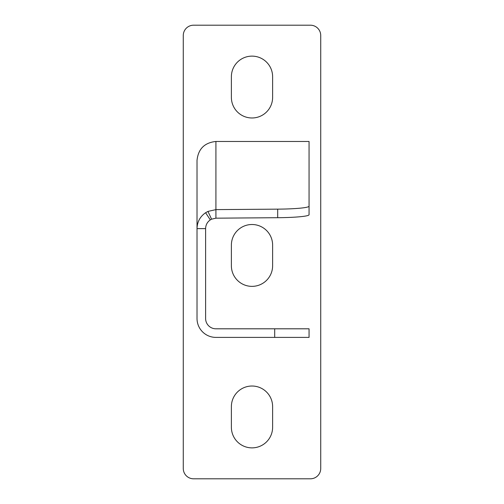 <?xml version="1.0" encoding="UTF-8"?>
<svg xmlns="http://www.w3.org/2000/svg" width="504" height="504" viewBox="0 0 504 504"><rect width="100%" height="100%" fill="white"/><g stroke="black" fill="none" stroke-linecap="round" stroke-linejoin="round"><path stroke-width="0.76" d="M205.607 228.621C205.714 224.929 207.276 222.018 210.294 219.901L205.607 212.719C200.075 216.581 197.215 221.88 197.02 228.621L205.607 228.621L205.607 318.497A10.307 10.307 0 0 0 215.92 328.803L309.059 328.803L309.059 337.396L215.92 337.396A18.9 18.9 0 0 1 197.02 318.497L197.02 160.373C198.223 148.97 204.523 142.67 215.92 141.466L309.059 141.466L309.059 214.723A34.366 2.993 180 0 1 277.691 217.703L215.92 218.175L211.579 219.177L207.963 211.415L215.92 209.614L215.92 218.175M211.579 219.177L210.294 219.889L205.607 212.726L207.963 211.415M277.691 217.703L277.691 209.147L215.92 209.614L215.92 141.466M277.691 209.147A34.366 2.993 0 0 0 309.059 206.161M272.62 76.747L272.62 97.367A20.62 20.62 0 0 1 252 117.98A20.62 20.62 0 0 1 231.38 97.367L231.38 76.747A20.62 20.62 0 0 1 252 56.127A20.62 20.62 0 0 1 272.62 76.747M183.273 35.507A10.307 10.307 0 0 1 193.58 25.2L310.42 25.2A10.307 10.307 0 0 1 320.727 35.507L320.727 468.493A10.307 10.307 0 0 1 310.42 478.8L193.58 478.8A10.307 10.307 0 0 1 183.273 468.493L183.273 35.507M272.62 406.634L272.62 427.253A20.62 20.62 0 0 1 252 447.873A20.62 20.62 0 0 1 231.38 427.253L231.38 406.634A20.62 20.62 0 0 1 252 386.02A20.62 20.62 0 0 1 272.62 406.634M231.38 265.747L231.38 245.127A20.62 20.62 0 0 1 252 224.507A20.62 20.62 0 0 1 272.62 245.127L272.62 265.747A20.62 20.62 0 0 1 252 286.367A20.62 20.62 0 0 1 231.38 265.747M274.693 337.396L274.693 328.803"/></g></svg>
